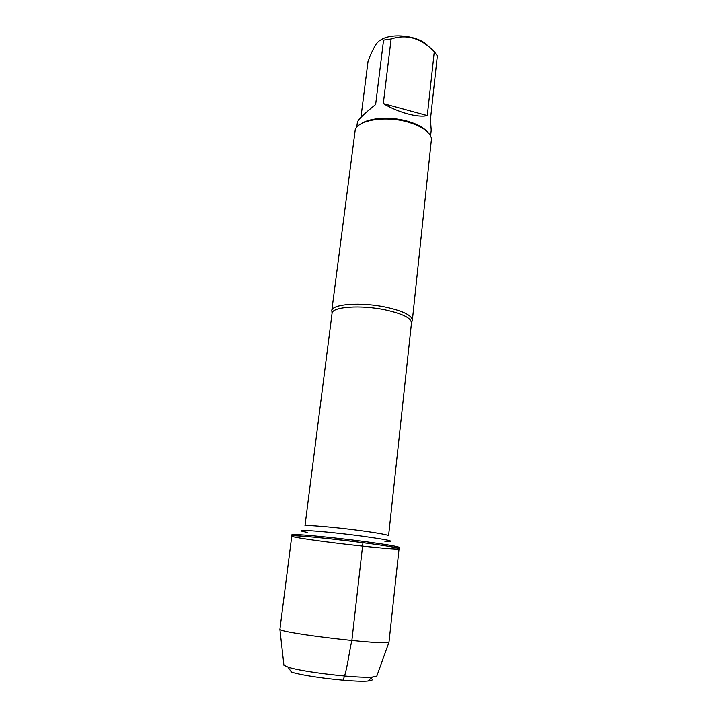 <?xml version="1.0" encoding="UTF-8"?>
<svg xmlns="http://www.w3.org/2000/svg" width="717" height="717" viewBox="0 0 717 717"><rect width="100%" height="100%" fill="white"/><g stroke="black" fill="none" stroke-linecap="round" stroke-linejoin="round"><path stroke-width="1.08" d="M363.107 541.38C329.237 536.934 290.493 533.448 291.936 534.855L291.774 536.083C290.322 534.73 329.076 538.243 362.963 542.679C386.078 545.727 398.114 547.734 399.064 548.693C400.068 551.239 290.197 538.324 291.774 536.083C288.243 533.278 403.142 546.775 399.064 548.693L399.19 547.456C398.249 546.471 386.221 544.445 363.107 541.38M360.947 117.364L368.072 61.053C370.761 54.053 373.467 48.406 376.201 44.113C379.096 40.34 381.543 39.014 383.559 40.143L391.115 39.005C406.781 33.923 421.166 38.144 434.287 51.687L437.325 55.881L430.451 119.372L431.213 130.198L430.603 135.907M380.377 40.215C391.204 32.444 419.024 35.707 427.78 45.771M427.108 131.543C422.949 127.151 416.192 123.656 406.835 121.048C390.236 116.441 369.596 117.785 361.162 123.799M391.115 39.005L383.299 103.589C398.509 112.641 418.28 117.947 427.305 115.571L434.287 51.687M356.752 127.232L357.371 122.383C357.998 119.712 364.093 113.752 375.636 104.503L383.559 40.143M332.096 312.612L331.828 310.497C332.428 303.954 361.574 301.956 386.078 307.243C402.775 310.99 411.54 315.229 412.374 319.961L411.621 321.951M412.356 320.302L431.517 138.417C429.608 131.57 421.515 126.067 407.256 121.89C385.594 115.769 358.867 119.945 355.282 129.454L331.765 310.828M427.305 115.571L383.299 103.589M291.774 536.083L279.908 629.374C281.799 633.272 386.248 645.542 388.99 642.181L399.064 548.693M377.034 675.423L376.775 676.14L372.383 677.018C357.783 678.524 301.839 671.954 287.983 667.097L291.398 671.999C304.08 676.543 354.539 682.476 367.929 680.989C372.517 680.576 373.485 679.716 370.814 678.416M287.983 667.097L283.914 665.233L283.833 664.48M362.963 542.679L351.868 640.514C348.803 653.411 347.171 670.709 342.986 680.191M412.374 319.961L411.495 322.758C411.155 318.043 402.515 313.786 385.567 309.977C360.929 304.671 331.774 306.813 332.043 313.419L331.828 310.497M332.043 313.419L304.958 525.964C303.945 524.602 334.113 527.085 360.346 530.625C378.397 533.089 387.807 534.81 388.578 535.787L411.495 322.758M384.93 541.505C397.254 541.774 389.188 539.937 360.723 535.984C322.354 530.876 286.235 528.608 307.19 532.372M367.929 680.989L372.383 677.018M376.775 676.14L388.99 642.181M283.914 665.233L279.908 629.374"/></g></svg>
